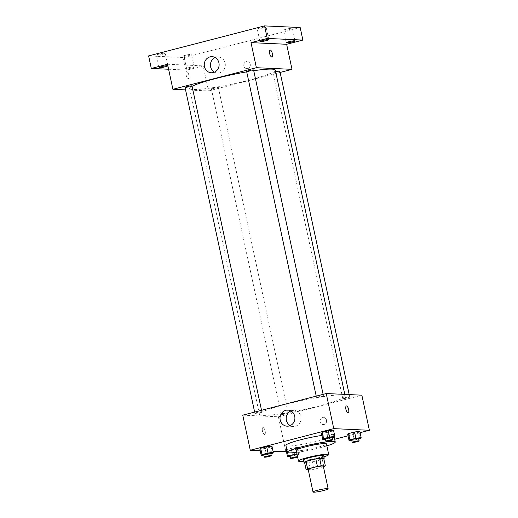 <?xml version="1.0" encoding="UTF-8"?>
<svg xmlns="http://www.w3.org/2000/svg" width="518" height="518" viewBox="0 0 518 518"><rect width="100%" height="100%" fill="white"/><g stroke="black" fill="none" stroke-linecap="round" stroke-linejoin="round"><path stroke-width="0.39" stroke-dasharray="2.59 1.94" d="M323.31 466.213A7.731 0.816 -12.1 0 1 315.915 468.628A7.731 0.816 -12.1 0 1 308.184 469.45M308.255 469.787L310.295 469.878A9.978 1.049 -12.1 0 0 314.083 469.243L323.439 466.822M314.083 469.243L312.471 461.726L322.228 459.201L323.841 466.718M323.75 458.456A9.978 1.049 -12.1 0 1 322.228 459.201M312.471 461.726A9.978 1.049 -12.1 0 1 308.683 462.36L310.295 469.878M304.513 462.166L308.683 462.36M304.629 462.697A10.308 1.088 167.9 0 0 318.091 460.496A10.308 1.088 167.9 0 0 323.782 458.592M323.679 455.646A10.308 1.088 -12.1 0 1 317.553 457.99A10.308 1.088 -12.1 0 1 303.516 459.965M303.768 461.156A15.469 1.625 167.9 0 0 319.535 458.08A15.469 1.625 167.9 0 0 323.931 456.831M296.192 450.395A15.469 1.625 167.9 0 0 317.249 447.429A15.469 1.625 167.9 0 0 326.437 443.913M296.607 452.35A24.488 2.577 167.9 0 0 320.713 447.584A24.488 2.577 167.9 0 0 326.858 445.868M321.931 435.424A24.488 2.577 -12.1 0 1 331.863 434.557A24.488 2.577 -12.1 0 1 333.78 435.126A24.488 2.577 -12.1 0 1 319.237 440.695A24.488 2.577 -12.1 0 1 285.891 445.396M290.151 456.319L292.741 455.982L291.394 449.721L286.156 450.395L291.394 449.721L297.423 448.161L298.206 447.28L292.968 447.953L286.946 449.514L287.594 452.544M263.863 455.108L266.459 454.778L265.112 448.51L259.874 449.19L265.112 448.51L271.141 446.95L271.924 446.069L271.141 446.95L272.481 453.218M260.198 450.705L273.044 451.295M286.448 451.748L334.667 439.264M348.038 435.8L360.081 432.685M351.735 440.378L354.331 440.041L352.985 433.773L347.746 434.453L352.985 433.773L359.006 432.219L359.796 431.332L359.006 432.219L360.353 438.481M325.453 439.167L328.043 438.83L326.703 432.569L321.464 433.242L326.703 432.569L332.724 431.008L333.514 430.128L332.724 431.008L334.071 437.276M242.761 415.158L278.386 416.796L285.91 451.884M278.386 416.796L361.862 395.182M326.534 420.202A3.542 3.27 -87.4 0 0 320.079 420.875A3.542 3.27 -87.4 0 0 323.187 424.566A3.542 3.27 -87.4 0 0 326.534 420.202A3.542 3.27 -87.4 0 0 320.079 420.875A3.542 3.27 -87.4 0 0 323.187 424.566A3.542 3.27 -87.4 0 0 326.534 420.202M341.731 394.962A43.823 4.617 -12.1 0 1 345.163 395.985A43.823 4.617 -12.1 0 1 303.283 409.68A43.823 4.617 -12.1 0 1 259.466 414.355A43.823 4.617 -12.1 0 1 293.253 402.48A43.823 4.617 -12.1 0 1 341.731 394.962M261.577 411.706A3.555 0.376 -12.1 0 1 261.855 411.791A3.555 0.376 -12.1 0 1 258.456 412.904A3.555 0.376 -12.1 0 1 254.901 413.28A3.555 0.376 -12.1 0 1 257.64 412.315A3.555 0.376 -12.1 0 1 261.577 411.706M287.859 412.917A3.555 0.376 -12.1 0 1 288.137 413.001A3.555 0.376 -12.1 0 1 284.738 414.115A3.555 0.376 -12.1 0 1 281.183 414.491A3.555 0.376 -12.1 0 1 283.922 413.526A3.555 0.376 -12.1 0 1 287.859 412.917M349.449 396.976A3.555 0.376 -12.1 0 1 349.728 397.06A3.555 0.376 -12.1 0 1 346.328 398.167A3.555 0.376 -12.1 0 1 342.767 398.549A3.555 0.376 -12.1 0 1 345.512 397.584A3.555 0.376 -12.1 0 1 349.449 396.976M316.763 397.423A3.555 0.376 167.9 0 0 320.7 396.814A3.555 0.376 167.9 0 0 323.446 395.849A3.555 0.376 167.9 0 0 319.884 396.225A3.555 0.376 167.9 0 0 316.485 397.338A3.555 0.376 167.9 0 0 316.763 397.423M264.536 434.46A3.542 1.308 75.5 0 0 264.685 434.447A3.542 1.308 75.5 0 0 265.067 430.685A3.542 1.308 75.5 0 0 262.911 427.583A3.542 1.308 75.5 0 0 262.484 431.144A3.542 1.308 75.5 0 0 264.536 434.46A3.542 1.308 75.5 0 0 264.685 434.447A3.542 1.308 75.5 0 0 265.067 430.685A3.542 1.308 75.5 0 0 262.911 427.583A3.542 1.308 75.5 0 0 262.484 431.144A3.542 1.308 75.5 0 0 264.536 434.46M348.161 412.833L348.161 412.833A3.542 1.308 -104.5 0 1 346.005 409.732A3.542 1.308 -104.5 0 1 346.387 405.976A3.542 1.308 -104.5 0 1 346.387 405.97L346.387 405.97M290.883 410.962A8.055 7.44 92.6 0 1 294.01 410.373A8.055 7.44 92.6 0 1 300.887 416.543A8.055 7.44 92.6 0 1 293.266 426.469A8.055 7.44 92.6 0 1 290.209 425.595M275.304 70.137A43.823 4.617 -12.1 0 1 233.424 83.832A43.823 4.617 -12.1 0 1 189.607 88.507A43.823 4.617 -12.1 0 1 192.074 86.299M246.71 71.853A43.823 4.617 -12.1 0 1 253.742 70.72M246.633 71.49A3.555 0.376 167.9 0 0 246.911 71.575A3.555 0.376 167.9 0 0 250.841 70.966A3.555 0.376 167.9 0 0 253.587 70.001M218.007 87.069A3.555 0.376 -12.1 0 1 218.285 87.153A3.555 0.376 -12.1 0 1 214.886 88.267A3.555 0.376 -12.1 0 1 211.325 88.643A3.555 0.376 -12.1 0 1 214.07 87.684A3.555 0.376 -12.1 0 1 218.007 87.069M279.869 71.212A3.555 0.376 -12.1 0 1 276.47 72.326A3.555 0.376 -12.1 0 1 272.915 72.701A3.555 0.376 -12.1 0 1 275.647 71.743M191.997 85.943A3.555 0.376 -12.1 0 1 188.597 87.056A3.555 0.376 -12.1 0 1 185.043 87.438M185.567 89.892L208.527 90.948L280.128 72.416M148.614 55.912L184.24 57.55L186.927 70.085L203.16 65.883L208.527 90.948M184.24 57.55L300.181 27.538M250.233 64.277A3.542 3.27 -87.4 0 0 243.777 64.951A3.542 3.27 -87.4 0 0 246.885 68.648A3.542 3.27 -87.4 0 0 250.233 64.277A3.542 3.27 -87.4 0 0 243.777 64.951A3.542 3.27 -87.4 0 0 246.879 68.648A3.542 3.27 -87.4 0 0 250.233 64.277M167.534 64.245L203.16 65.883M188.235 78.535A3.542 1.308 75.5 0 0 188.384 78.522A3.542 1.308 75.5 0 0 188.759 74.76A3.542 1.308 75.5 0 0 186.603 71.659A3.542 1.308 75.5 0 0 186.176 75.22A3.542 1.308 75.5 0 0 188.235 78.535A3.542 1.308 75.5 0 0 188.384 78.522A3.542 1.308 75.5 0 0 188.766 74.76A3.542 1.308 75.5 0 0 186.609 71.659A3.542 1.308 75.5 0 0 186.182 75.22A3.542 1.308 75.5 0 0 188.235 78.535M271.859 56.909L271.859 56.909A3.542 1.308 -104.5 0 1 269.703 53.807A3.542 1.308 -104.5 0 1 270.079 50.052A3.542 1.308 -104.5 0 1 270.085 50.052L270.085 50.052M215.119 57.543A8.055 7.44 92.6 0 1 218.24 56.954A8.055 7.44 92.6 0 1 225.116 63.125A8.055 7.44 92.6 0 1 217.502 73.051A8.055 7.44 92.6 0 1 214.446 72.177M188.06 67.839A4.513 0.473 -12.1 0 1 194.205 66.971A4.513 0.473 -12.1 0 1 189.892 68.382A4.513 0.473 -12.1 0 1 185.373 68.868A4.513 0.473 -12.1 0 1 188.06 67.839M168.603 69.244L186.927 70.085M162.555 54.26A4.513 0.473 167.9 0 0 165.236 53.231A4.513 0.473 167.9 0 0 159.084 54.099A4.513 0.473 167.9 0 0 156.404 55.122A4.513 0.473 167.9 0 0 162.555 54.26M263.422 28.147A4.513 0.473 167.9 0 0 266.103 27.117A4.513 0.473 167.9 0 0 259.958 27.985A4.513 0.473 167.9 0 0 257.271 29.014A4.513 0.473 167.9 0 0 263.422 28.147M289.704 29.358A4.513 0.473 167.9 0 0 292.392 28.328A4.513 0.473 167.9 0 0 286.24 29.196A4.513 0.473 167.9 0 0 283.56 30.219A4.513 0.473 167.9 0 0 289.704 29.358M188.837 55.465A4.513 0.473 167.9 0 0 191.518 54.442A4.513 0.473 167.9 0 0 185.373 55.309A4.513 0.473 167.9 0 0 182.686 56.332A4.513 0.473 167.9 0 0 188.837 55.465M328.043 438.83L332.414 437.704M332.31 437.205A3.555 0.376 -12.1 0 1 328.911 438.319A3.555 0.376 -12.1 0 1 325.349 438.694M326.703 432.569L332.724 431.008M266.459 454.778L270.83 453.645M270.72 453.146A3.555 0.376 -12.1 0 1 267.32 454.26A3.555 0.376 -12.1 0 1 263.766 454.642M265.112 448.51L271.141 446.95M354.331 440.041L358.702 438.908M358.592 438.416A3.555 0.376 -12.1 0 1 355.193 439.523A3.555 0.376 -12.1 0 1 351.638 439.905M352.985 433.773L359.006 432.219M292.741 455.982L297.112 454.856M297.144 454.843L298.763 454.428L299.553 453.541L296.937 453.885M297.002 454.357A3.555 0.376 -12.1 0 1 293.602 455.471A3.555 0.376 -12.1 0 1 290.048 455.846M291.394 449.721L297.423 448.161L298.763 454.428M297.423 448.161L298.206 447.28L299.553 453.541M298.206 447.28L292.968 447.953L293.971 452.648M292.968 447.953L286.946 449.514M333.78 435.126L334.207 437.121M294.01 410.373L287.827 410.088M293.266 426.469L287.082 426.185M189.607 88.507L259.466 414.355M344.82 394.399L345.163 395.985M323.446 395.849L323.122 394.353M316.485 397.338L316.226 396.134M211.325 88.643L281.183 414.491M218.285 87.153L288.137 413.001M272.915 72.701L342.767 398.549M349.197 394.599L349.728 397.06M254.642 412.082L254.901 413.28M261.532 410.295L261.855 411.791M218.24 56.954L212.056 56.669M217.502 73.051L211.318 72.766M194.205 66.971L191.518 54.442M185.373 68.868L182.686 56.332M295.079 40.864L292.392 28.328M286.247 42.754L283.56 30.219M268.79 39.653L266.103 27.117M259.958 41.544L257.271 29.014M167.923 65.767L165.236 53.231M159.091 67.657L156.404 55.122"/><path stroke-width="0.78" d="M327.538 488.591A7.731 0.816 -12.1 0 1 328.147 488.772A7.731 0.816 -12.1 0 1 320.752 491.187A7.731 0.816 -12.1 0 1 313.021 492.009A7.731 0.816 -12.1 0 1 318.984 489.918A7.731 0.816 -12.1 0 1 327.538 488.591M313.021 492.009L308.184 469.45A7.731 0.816 -12.1 0 1 314.148 467.359A7.731 0.816 -12.1 0 1 322.701 466.032A7.731 0.816 -12.1 0 1 323.31 466.213L328.147 488.772M306.125 469.69L304.513 462.166A9.978 1.049 -12.1 0 1 306.034 461.428L315.799 458.903L317.411 466.42L307.647 468.945A9.978 1.049 -12.1 0 0 306.125 469.69L308.255 469.787M323.439 466.822L323.841 466.718A9.978 1.049 -12.1 0 0 325.362 465.98L321.199 465.786A9.978 1.049 -12.1 0 0 317.411 466.42M325.362 465.98L323.75 458.456L319.587 458.268L321.199 465.786M315.799 458.903A9.978 1.049 -12.1 0 1 319.587 458.268M323.782 458.592A10.308 1.088 167.9 0 0 324.216 458.152A10.308 1.088 167.9 0 0 313.908 459.252A10.308 1.088 167.9 0 0 304.053 462.477A10.308 1.088 167.9 0 0 304.629 462.697M304.053 462.477L303.516 459.965A10.308 1.088 -12.1 0 1 311.467 457.174A10.308 1.088 -12.1 0 1 322.869 455.406A10.308 1.088 -12.1 0 1 323.679 455.646L324.216 458.152M306.034 461.428L307.647 468.945M323.931 456.831A15.469 1.625 167.9 0 0 328.723 454.564A15.469 1.625 167.9 0 0 313.254 456.216A15.469 1.625 167.9 0 0 298.472 461.046A15.469 1.625 167.9 0 0 303.768 461.156M328.723 454.564L326.437 443.913A15.469 1.625 167.9 0 0 310.968 445.564A15.469 1.625 167.9 0 0 296.192 450.395L298.472 461.046M326.858 445.868A24.488 2.577 167.9 0 0 335.256 442.022A24.488 2.577 167.9 0 0 310.774 444.632A24.488 2.577 167.9 0 0 287.367 452.285A24.488 2.577 167.9 0 0 296.607 452.35M287.367 452.285L285.891 445.396A24.488 2.577 -12.1 0 1 297.688 440.565A24.488 2.577 -12.1 0 1 321.931 435.424M286.156 450.395L286.804 449.669L286.156 450.395L287.503 456.662L290.151 456.319M270.83 453.645L272.481 453.218L273.264 452.337L271.924 446.069L266.686 446.743L260.658 448.303L259.874 449.19L261.221 455.451L263.863 455.108M360.081 432.685L369.386 430.277L333.76 428.639L250.285 450.246L260.198 450.705M273.044 451.295L286.448 451.748M334.667 439.264L348.038 435.8M358.702 438.908L360.353 438.481L361.137 437.6L359.796 431.332L354.558 432.012L348.53 433.572L347.746 434.453L349.087 440.721L351.735 440.378M332.414 437.704L334.071 437.276L334.855 436.389L333.514 430.128L328.276 430.801L322.248 432.362L321.464 433.242L322.805 439.51L325.453 439.167M250.285 450.246L242.761 415.158L326.236 393.544L361.862 395.182L369.386 430.277M326.236 393.544L333.76 428.639M294.703 416.258A8.055 7.44 92.6 0 1 287.082 426.185A8.055 7.44 92.6 0 1 280.024 417.793A8.055 7.44 92.6 0 1 287.827 410.088A8.055 7.44 92.6 0 1 294.703 416.258M346.387 405.97A3.542 1.308 -104.5 0 1 346.536 405.957A3.542 1.308 -104.5 0 1 348.595 409.272A3.542 1.308 -104.5 0 1 348.161 412.833A3.542 1.308 -104.5 0 1 346.005 409.732A3.542 1.308 -104.5 0 1 346.387 405.97A3.542 1.308 -104.5 0 1 346.536 405.957A3.542 1.308 -104.5 0 1 348.588 409.272A3.542 1.308 -104.5 0 1 348.161 412.833M290.209 425.595A8.055 7.44 92.6 0 1 286.208 418.078A8.055 7.44 92.6 0 1 290.883 410.962M253.742 70.72A43.823 4.617 -12.1 0 1 271.879 69.121A43.823 4.617 -12.1 0 1 275.304 70.137L344.82 394.399M192.074 86.299A43.823 4.617 -12.1 0 1 246.71 71.853M323.122 394.353L253.587 70.001A3.555 0.376 167.9 0 0 250.032 70.383A3.555 0.376 167.9 0 0 246.633 71.49L316.226 396.134M275.647 71.743A3.555 0.376 -12.1 0 1 279.591 71.128A3.555 0.376 -12.1 0 1 279.869 71.212L349.197 394.599M254.642 412.082L185.043 87.438A3.555 0.376 -12.1 0 1 187.788 86.474A3.555 0.376 -12.1 0 1 191.718 85.865A3.555 0.376 -12.1 0 1 191.997 85.943L261.532 410.295M280.128 72.416L292.01 69.341L256.384 67.703L172.908 89.31L185.567 89.892M267.243 38.436L264.556 25.9L300.181 27.538L302.868 40.074L267.243 38.436L251.01 42.631L256.384 67.703M292.01 69.341L286.635 44.276L302.868 40.074M264.556 25.9L148.614 55.912L151.301 68.447L168.603 69.244M172.908 89.31L167.534 64.245L151.301 68.447M218.933 62.84A8.055 7.44 92.6 0 1 211.318 72.766A8.055 7.44 92.6 0 1 204.26 64.374A8.055 7.44 92.6 0 1 212.056 56.669A8.055 7.44 92.6 0 1 218.933 62.84M286.635 44.276L251.01 42.631M270.085 50.052A3.542 1.308 -104.5 0 1 270.234 50.032A3.542 1.308 -104.5 0 1 272.287 53.348A3.542 1.308 -104.5 0 1 271.859 56.909A3.542 1.308 -104.5 0 1 269.703 53.807A3.542 1.308 -104.5 0 1 270.085 50.052A3.542 1.308 -104.5 0 1 270.234 50.032A3.542 1.308 -104.5 0 1 272.287 53.348A3.542 1.308 -104.5 0 1 271.859 56.909M214.446 72.177A8.055 7.44 92.6 0 1 210.444 64.659A8.055 7.44 92.6 0 1 215.119 57.543M167.877 65.857A4.513 0.473 -12.1 0 1 163.235 67.256A4.513 0.473 -12.1 0 1 159.091 67.657A4.513 0.473 -12.1 0 1 161.771 66.628A4.513 0.473 -12.1 0 1 167.845 65.702M288.927 41.725A4.513 0.473 -12.1 0 1 295.079 40.864A4.513 0.473 -12.1 0 1 290.76 42.275A4.513 0.473 -12.1 0 1 286.247 42.754A4.513 0.473 -12.1 0 1 288.927 41.725M262.645 40.521A4.513 0.473 -12.1 0 1 268.79 39.653A4.513 0.473 -12.1 0 1 264.478 41.064A4.513 0.473 -12.1 0 1 259.958 41.544A4.513 0.473 -12.1 0 1 262.645 40.521M334.855 436.389L329.616 437.069L323.595 438.629L322.805 439.51M325.887 441.2L325.349 438.694A3.555 0.376 -12.1 0 1 328.095 437.729A3.555 0.376 -12.1 0 1 332.032 437.121A3.555 0.376 -12.1 0 1 332.31 437.205L332.847 439.711A3.555 0.376 -12.1 0 1 329.448 440.824A3.555 0.376 -12.1 0 1 325.887 441.2A3.555 0.376 -12.1 0 1 328.632 440.242A3.555 0.376 -12.1 0 1 332.569 439.627A3.555 0.376 -12.1 0 1 332.847 439.711M333.514 430.128L328.276 430.801L329.616 437.069M328.276 430.801L322.248 432.362L323.595 438.629M322.248 432.362L321.464 433.242M273.264 452.337L268.026 453.01L262.004 454.571L261.221 455.451M264.303 457.148L263.766 454.642A3.555 0.376 -12.1 0 1 266.505 453.677A3.555 0.376 -12.1 0 1 270.441 453.069A3.555 0.376 -12.1 0 1 270.72 453.146L271.257 455.652A3.555 0.376 -12.1 0 1 267.858 456.766A3.555 0.376 -12.1 0 1 264.303 457.148A3.555 0.376 -12.1 0 1 267.042 456.183A3.555 0.376 -12.1 0 1 270.979 455.575A3.555 0.376 -12.1 0 1 271.257 455.652M271.924 446.069L266.686 446.743L268.026 453.01M266.686 446.743L260.658 448.303L262.004 454.571M260.658 448.303L259.874 449.19M361.137 437.6L355.898 438.28L349.877 439.84L349.087 440.721M352.175 442.411L351.638 439.905A3.555 0.376 -12.1 0 1 354.377 438.94A3.555 0.376 -12.1 0 1 358.314 438.332A3.555 0.376 -12.1 0 1 358.592 438.416L359.129 440.922A3.555 0.376 -12.1 0 1 355.73 442.035A3.555 0.376 -12.1 0 1 352.175 442.411A3.555 0.376 -12.1 0 1 354.914 441.446A3.555 0.376 -12.1 0 1 358.851 440.837A3.555 0.376 -12.1 0 1 359.129 440.922M359.796 431.332L354.558 432.012L355.898 438.28M354.558 432.012L348.53 433.572L349.877 439.84M348.53 433.572L347.746 434.453M296.937 453.885L288.286 455.782L287.503 456.662M290.585 458.352L290.048 455.846A3.555 0.376 -12.1 0 1 292.793 454.882A3.555 0.376 -12.1 0 1 296.723 454.273A3.555 0.376 -12.1 0 1 297.002 454.357L297.539 456.863A3.555 0.376 -12.1 0 1 294.14 457.977A3.555 0.376 -12.1 0 1 290.585 458.352A3.555 0.376 -12.1 0 1 293.33 457.394A3.555 0.376 -12.1 0 1 297.261 456.779A3.555 0.376 -12.1 0 1 297.539 456.863M293.971 452.648L294.315 454.221M287.594 452.544L288.286 455.782M334.207 437.121L335.256 442.022"/></g></svg>
